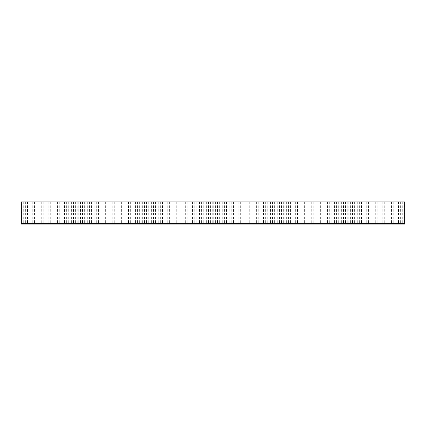 <?xml version="1.0" encoding="UTF-8"?>
<svg xmlns="http://www.w3.org/2000/svg" width="426" height="426" viewBox="0 0 426 426"><rect width="100%" height="100%" fill="white"/><g stroke="black" fill="none" stroke-linecap="round" stroke-linejoin="round"><path stroke-width="0.32" stroke-dasharray="2.13 1.6" d="M404.12 201.876L21.3 201.876L21.3 224.124L404.7 224.124L404.7 201.876L404.12 201.876L404.12 224.124M402.272 201.876L402.272 224.124M400.365 201.876L400.365 224.124M395.163 201.876L395.163 224.124M393.257 201.876L393.257 224.124M388.059 201.876L388.059 224.124M386.153 201.876L386.153 224.124M380.95 201.876L380.95 224.124M379.044 201.876L379.044 224.124M373.847 201.876L373.847 224.124M371.941 201.876L371.941 224.124M366.738 201.876L366.738 224.124M364.832 201.876L364.832 224.124M359.635 201.876L359.635 224.124M357.723 201.876L357.723 224.124M352.526 201.876L352.526 224.124M350.619 201.876L350.619 224.124M345.417 201.876L345.417 224.124M343.51 201.876L343.51 224.124M338.313 201.876L338.313 224.124M336.407 201.876L336.407 224.124M331.204 201.876L331.204 224.124M329.298 201.876L329.298 224.124M324.101 201.876L324.101 224.124M322.194 201.876L322.194 224.124M316.992 201.876L316.992 224.124M315.086 201.876L315.086 224.124M309.888 201.876L309.888 224.124M307.982 201.876L307.982 224.124M302.779 201.876L302.779 224.124M300.873 201.876L300.873 224.124M295.676 201.876L295.676 224.124M293.77 201.876L293.77 224.124M288.567 201.876L288.567 224.124M286.661 201.876L286.661 224.124M281.464 201.876L281.464 224.124M279.557 201.876L279.557 224.124M274.355 201.876L274.355 224.124M272.448 201.876L272.448 224.124M267.251 201.876L267.251 224.124M265.345 201.876L265.345 224.124M260.142 201.876L260.142 224.124M258.236 201.876L258.236 224.124M253.039 201.876L253.039 224.124M251.132 201.876L251.132 224.124M245.93 201.876L245.93 224.124M244.023 201.876L244.023 224.124M238.826 201.876L238.826 224.124M236.92 201.876L236.92 224.124M231.717 201.876L231.717 224.124M229.811 201.876L229.811 224.124M224.614 201.876L224.614 224.124M222.707 201.876L222.707 224.124M217.505 201.876L217.505 224.124M215.599 201.876L215.599 224.124M210.401 201.876L210.401 224.124M208.495 201.876L208.495 224.124M203.293 201.876L203.293 224.124M201.386 201.876L201.386 224.124M196.189 201.876L196.189 224.124M194.283 201.876L194.283 224.124M189.08 201.876L189.08 224.124M187.174 201.876L187.174 224.124M181.977 201.876L181.977 224.124M180.07 201.876L180.07 224.124M174.868 201.876L174.868 224.124M172.961 201.876L172.961 224.124M167.764 201.876L167.764 224.124M165.858 201.876L165.858 224.124M160.655 201.876L160.655 224.124M158.749 201.876L158.749 224.124M153.552 201.876L153.552 224.124M151.645 201.876L151.645 224.124M146.443 201.876L146.443 224.124M144.536 201.876L144.536 224.124M139.339 201.876L139.339 224.124M137.433 201.876L137.433 224.124M132.23 201.876L132.23 224.124M130.324 201.876L130.324 224.124M125.127 201.876L125.127 224.124M123.221 201.876L123.221 224.124M118.018 201.876L118.018 224.124M116.112 201.876L116.112 224.124M110.914 201.876L110.914 224.124M109.008 201.876L109.008 224.124M103.806 201.876L103.806 224.124M101.899 201.876L101.899 224.124M96.702 201.876L96.702 224.124M94.796 201.876L94.796 224.124M89.593 201.876L89.593 224.124M87.687 201.876L87.687 224.124M82.49 201.876L82.49 224.124M80.583 201.876L80.583 224.124M75.381 201.876L75.381 224.124M73.474 201.876L73.474 224.124M68.277 201.876L68.277 224.124M66.365 201.876L66.365 224.124M61.168 201.876L61.168 224.124M59.262 201.876L59.262 224.124M54.059 201.876L54.059 224.124M52.153 201.876L52.153 224.124M46.956 201.876L46.956 224.124M45.049 201.876L45.049 224.124M39.847 201.876L39.847 224.124M37.941 201.876L37.941 224.124M32.743 201.876L32.743 224.124M30.837 201.876L30.837 224.124M25.635 201.876L25.635 224.124M23.728 201.876L23.728 224.124M21.88 201.876L21.88 224.124M27.488 201.876L27.488 224.124M28.984 201.876L28.984 224.124M34.597 201.876L34.597 224.124M36.093 201.876L36.093 224.124M41.7 201.876L41.7 224.124M43.196 201.876L43.196 224.124M48.809 201.876L48.809 224.124M50.305 201.876L50.305 224.124M55.912 201.876L55.912 224.124M57.409 201.876L57.409 224.124M63.021 201.876L63.021 224.124M64.518 201.876L64.518 224.124M70.125 201.876L70.125 224.124M71.621 201.876L71.621 224.124M77.234 201.876L77.234 224.124M78.73 201.876L78.73 224.124M84.337 201.876L84.337 224.124M85.834 201.876L85.834 224.124M91.446 201.876L91.446 224.124M92.943 201.876L92.943 224.124M98.55 201.876L98.55 224.124M100.046 201.876L100.046 224.124M105.659 201.876L105.659 224.124M107.155 201.876L107.155 224.124M112.762 201.876L112.762 224.124M114.259 201.876L114.259 224.124M119.871 201.876L119.871 224.124M121.367 201.876L121.367 224.124M126.975 201.876L126.975 224.124M128.471 201.876L128.471 224.124M134.083 201.876L134.083 224.124M135.58 201.876L135.58 224.124M141.192 201.876L141.192 224.124M142.683 201.876L142.683 224.124M148.296 201.876L148.296 224.124M149.792 201.876L149.792 224.124M155.405 201.876L155.405 224.124M156.896 201.876L156.896 224.124M162.508 201.876L162.508 224.124M164.005 201.876L164.005 224.124M169.617 201.876L169.617 224.124M171.108 201.876L171.108 224.124M176.721 201.876L176.721 224.124M178.217 201.876L178.217 224.124M183.83 201.876L183.83 224.124M185.321 201.876L185.321 224.124M190.933 201.876L190.933 224.124M192.43 201.876L192.43 224.124M198.042 201.876L198.042 224.124M199.533 201.876L199.533 224.124M205.146 201.876L205.146 224.124M206.642 201.876L206.642 224.124M212.255 201.876L212.255 224.124M213.745 201.876L213.745 224.124M219.358 201.876L219.358 224.124M220.854 201.876L220.854 224.124M226.467 201.876L226.467 224.124M227.958 201.876L227.958 224.124M233.57 201.876L233.57 224.124M235.067 201.876L235.067 224.124M240.679 201.876L240.679 224.124M242.17 201.876L242.17 224.124M247.783 201.876L247.783 224.124M249.279 201.876L249.279 224.124M254.892 201.876L254.892 224.124M256.383 201.876L256.383 224.124M261.995 201.876L261.995 224.124M263.492 201.876L263.492 224.124M269.104 201.876L269.104 224.124M270.595 201.876L270.595 224.124M276.208 201.876L276.208 224.124M277.704 201.876L277.704 224.124M283.317 201.876L283.317 224.124M284.808 201.876L284.808 224.124M290.42 201.876L290.42 224.124M291.916 201.876L291.916 224.124M297.529 201.876L297.529 224.124M299.025 201.876L299.025 224.124M304.633 201.876L304.633 224.124M306.129 201.876L306.129 224.124M311.741 201.876L311.741 224.124M313.238 201.876L313.238 224.124M318.845 201.876L318.845 224.124M320.341 201.876L320.341 224.124M325.954 201.876L325.954 224.124M327.45 201.876L327.45 224.124M333.057 201.876L333.057 224.124M334.554 201.876L334.554 224.124M340.166 201.876L340.166 224.124M341.663 201.876L341.663 224.124M347.27 201.876L347.27 224.124M348.766 201.876L348.766 224.124M354.379 201.876L354.379 224.124M355.875 201.876L355.875 224.124M361.482 201.876L361.482 224.124M362.979 201.876L362.979 224.124M368.591 201.876L368.591 224.124M370.087 201.876L370.087 224.124M375.695 201.876L375.695 224.124M377.191 201.876L377.191 224.124M382.804 201.876L382.804 224.124M384.3 201.876L384.3 224.124M389.907 201.876L389.907 224.124M391.403 201.876L391.403 224.124M397.016 201.876L397.016 224.124M398.512 201.876L398.512 224.124"/><path stroke-width="0.64" d="M404.7 223.368L404.7 224.124L21.3 224.124L21.3 223.368L404.7 223.368L404.7 201.876L21.3 201.876L21.3 223.368"/></g></svg>
